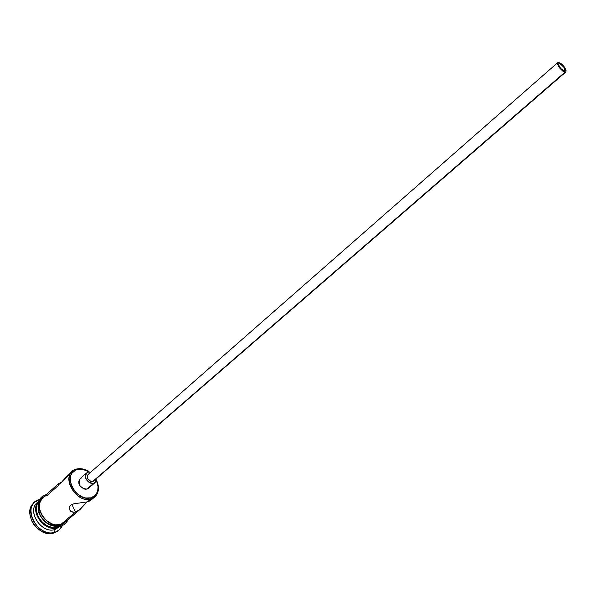<?xml version="1.0" encoding="UTF-8"?>
<svg xmlns="http://www.w3.org/2000/svg" width="596" height="596" viewBox="0 0 596 596"><rect width="100%" height="100%" fill="white"/><g stroke="black" fill="none" stroke-linecap="round" stroke-linejoin="round"><path stroke-width="0.89" d="M86.919 501.988L80.222 509.312L75.439 512.053L71.915 504.372L75.439 512.053L72.146 512.031L69.948 510.347L69.218 507.762L70.492 505.237L73.874 503.769L87.388 501.877L90.801 498.964C77.338 503.374 61.656 479.594 72.444 471.242L76.884 468.963C80.989 468.113 85.161 469.127 89.393 471.995L81.883 468.828L76.884 468.963L82.412 469.194L89.251 471.995L82.889 469.275L77.666 469.32L75.364 470.162L71.848 473.351L70.768 475.578L70.179 480.883L71.751 486.619L75.252 491.894L77.569 494.099L82.866 497.191L85.638 497.965L90.897 497.831L90.801 498.964C95.844 497.369 98.4 493.674 98.489 487.878L96.381 480.003C99.606 487.014 99.085 492.646 94.809 496.9L90.801 498.964L87.388 501.877L90.145 500.811L94.809 496.9M96.358 480.145L98.198 487.305C98.116 492.81 95.68 496.319 90.897 497.831L95.099 495.514L97.632 491.402L98.124 486.127L96.358 480.145M559.42 63.601L558.534 64.383L559.42 63.601L560.463 63.981L564.062 67.504L565.105 70.008L564.226 70.902C560.538 68.965 558.72 66.581 558.772 63.757L559.42 63.601C563.108 65.553 564.926 67.937 564.866 70.753L563.183 70.529L561.931 69.65L559.57 66.99L558.534 64.48L559.42 63.601M92.626 481.531L93.669 480.994L91.955 481.613L90.517 481.345L88.007 479.281L87.172 476.323L88.044 474.535C86.524 478.439 88.052 480.771 92.626 481.531L565.03 72.123L92.626 481.531M558.623 62.386C563.54 64.994 565.954 68.168 565.88 71.922L565.03 72.123C560.113 69.538 557.685 66.365 557.752 62.595L558.623 62.386L557.714 62.617L557.431 63.556L559.502 67.862L562.825 71.118L565.552 72.094L566.2 70.931L564.807 67.594L561.678 64.063L558.623 62.386M86.867 489.16L88.424 488.362L85.869 489.286L83.708 488.891L79.953 485.815L78.933 483.609L78.724 481.397L80.035 478.73C77.748 484.57 80.028 488.05 86.867 489.16L93.512 483.423L86.867 489.16M88.238 472.114L90.719 472.188L88.238 472.114L85.951 473.716L85.325 476.696L85.958 478.96L89.266 482.618L91.434 483.453L93.512 483.423C86.644 482.283 84.349 478.789 86.621 472.941L88.238 472.114M96.366 478.663L95.062 482.626L93.512 483.423L95.777 481.792L96.366 478.663M60.211 482.857L61.485 482.469L60.211 482.857M58.311 483.863L59.034 483.371L58.311 483.863M65.567 477.687L60.509 483.438L58.036 484.444M66.283 476.912L69.792 473.76L60.509 483.438L58.617 484.585L58.028 484.287M59.876 526.492L54.899 529.539L57 527.393L60.136 526.32L56.97 527.78L54.899 529.539L54.698 532.258C58.289 531.192 60.837 528.957 62.349 525.56L59.168 529.911L53.67 533.129L59.168 529.911M45.005 496.155L47.419 495.239L58.706 485.174M42.934 497.6L40.118 501.847L39.485 504.499L39.91 510.325L40.96 513.283L42.517 516.114L46.89 520.949L52.359 524.063L55.234 524.823L60.718 524.584L75.439 512.053L60.718 524.584L64.718 522.498L80.222 509.312M57.596 527.244L59.727 526.41L54.936 527.661L52.12 527.49L46.436 525.441L41.422 521.396L39.425 518.818L37.876 515.994L36.349 510.079L37.056 504.581L38.42 501.966C30.463 511.703 45.393 531.431 57.596 527.244M58.17 530.753L53.67 533.129L54.698 532.258L54.899 529.539C40.744 534.351 25.807 509.14 38.36 501.81L37.287 502.644C26.485 511.063 41.519 534.128 54.899 529.539L60.256 526.29M60.434 526.238L60.799 524.771L63.221 523.787L66.268 521.172L60.799 524.771L60.434 526.238L59.756 525.657L54.206 525.903L48.447 523.817L45.765 521.984L41.34 517.097L39.761 514.236L38.204 508.239L38.919 502.659L41.78 498.36M44.499 496.2L41.124 499.388L39.306 504.425L39.738 510.332L42.368 516.196L44.395 518.811L49.483 522.923L55.249 525.009L60.799 524.771C46.823 529.516 31.521 504.879 43.411 496.937M80.743 478.245L81.645 477.903M89.139 487.528L88.536 488.258M53.67 533.129L47.516 533.427L41.131 531.14L35.507 526.618L33.272 523.72L31.536 520.554L29.837 513.916L30.657 507.74L33.845 502.964C21.732 512.426 38.636 538.33 53.67 533.129M54.698 532.258C39.656 537.45 22.737 511.517 34.873 502.041L39.619 499.485C20.666 503.635 36.378 538.27 54.698 532.258M56.97 527.78C44.156 532.176 29.107 510.683 38.569 501.579C29.107 510.683 44.156 532.176 56.97 527.78M62.178 524.674L64.234 523.154M58.348 483.825L42.979 497.556C32.177 505.967 47.322 529.144 60.718 524.584L64.748 522.468M65.143 522.111L66.737 520.152M85.675 503.426L79.149 510.161L75.439 512.053L73.681 512.284L70.879 511.353L69.374 509.118L69.568 506.414L70.492 505.237L73.874 503.769L87.388 501.877L90.808 500.282M88.506 474.222L89.109 473.991M94.138 480.45L93.743 480.935M76.884 468.963C59.607 472.092 74.262 504.082 90.801 498.964L90.897 497.831C75.185 502.681 61.254 472.3 77.666 469.32L76.884 468.963M98.489 487.878L98.198 487.305M81.883 468.828L82.412 469.194M93.669 480.994L565.88 71.922M88.424 488.362L95.062 482.626M70.544 511.063L69.218 508.157M58.445 484.608L58.177 484.012M46.294 494.598C38.911 496.773 36.498 503.084 39.038 513.529C44.037 523.213 51.174 527.453 60.449 526.238C63.884 525.367 66.432 523.161 68.108 519.615M33.868 502.942L34.873 502.041M37.287 502.644L38.613 501.459M68.115 475.101L72.444 471.242M80.035 478.73L86.614 472.941M88.044 474.543L557.744 62.595"/></g></svg>

